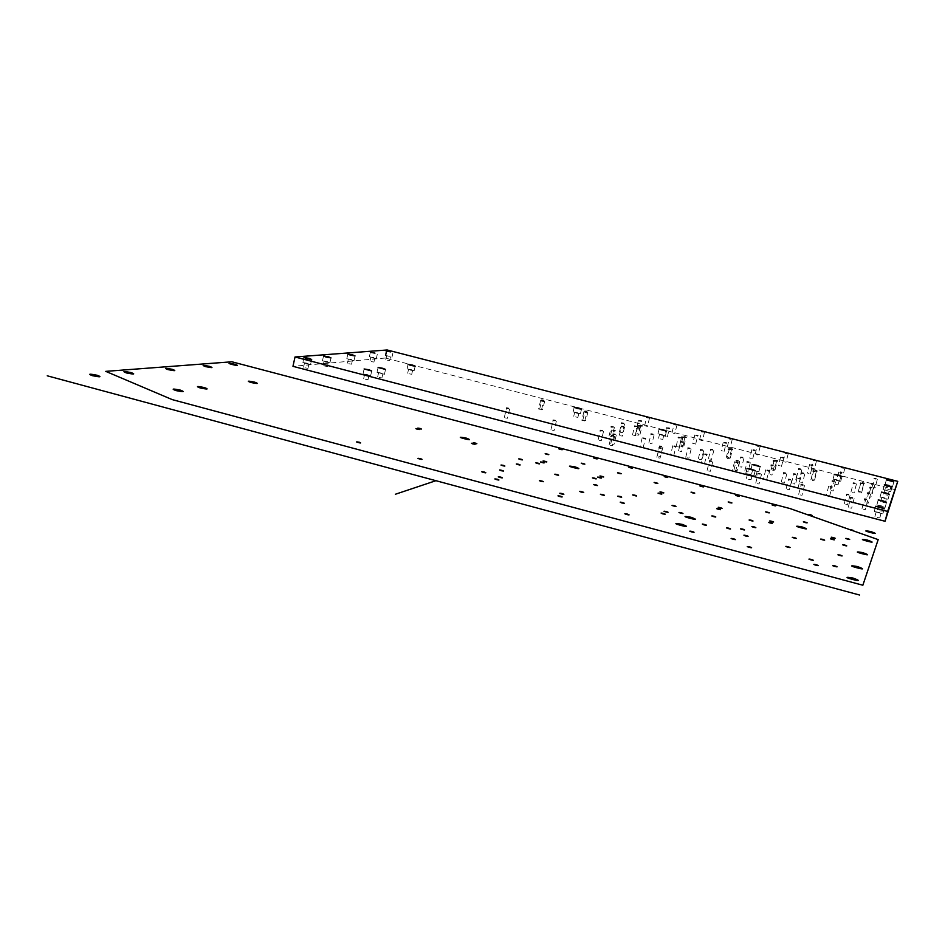 <?xml version="1.0" encoding="UTF-8"?>
<svg xmlns="http://www.w3.org/2000/svg" width="945" height="945" viewBox="0 0 945 945"><rect width="100%" height="100%" fill="white"/><g stroke="black" fill="none" stroke-linecap="round" stroke-linejoin="round"><path stroke-width="0.71" stroke-dasharray="4.72 3.54" d="M895.541 489.77L385.347 358.025L387.166 349.981M385.347 358.025L292.962 366.329M620.664 432.373L622.436 432.668L620.664 432.373M610.352 436.224L612.183 436.531L610.352 436.224M599.39 440.323L601.292 440.642L599.39 440.323M650.136 443.5L651.92 443.796L650.136 443.5M636.682 434.889L638.43 435.184L636.682 434.889M680.884 446.359L682.609 446.642L680.884 446.359M610.458 445.367L612.36 445.674L610.458 445.367M658.181 457.829L660.059 458.136L658.181 457.829M673.23 433.188L674.872 433.471L673.23 433.188M679.892 451.237L681.664 451.533L679.892 451.237M700.8 440.311L702.43 440.583L700.8 440.311M709.837 459.022L711.597 459.317L709.837 459.022M728.536 447.469L730.154 447.753L728.536 447.469M739.97 466.854L741.707 467.149L739.97 466.854M756.425 454.675L758.032 454.947L756.425 454.675M770.281 474.733L772.006 475.028L770.281 474.733M784.48 461.928L786.063 462.199L784.48 461.928M800.793 482.671L802.506 482.954L800.793 482.671M812.688 469.216L814.271 469.476L812.688 469.216M841.074 476.54L842.633 476.812L841.074 476.54M831.482 490.656L833.183 490.928L831.482 490.656M782.696 482.73L784.456 483.013L782.696 482.73M787.61 489.463L789.406 489.746L787.61 489.463M863.588 509.296L865.348 509.579L863.588 509.296M792.89 483.745L794.627 484.029L792.89 483.745M866.518 502.905L868.219 503.189L866.518 502.905M797.852 478.371L799.541 478.654L797.852 478.371M869.258 496.916L870.912 497.188L869.258 496.916M746.219 471.602L747.991 471.886L746.219 471.602M735.387 470.409L737.171 470.704L735.387 470.409M699.619 459.459L701.414 459.754L699.619 459.459M873.523 487.608L875.094 487.868L873.523 487.608M871.042 493.018L872.66 493.29L871.042 493.018M687.086 457.817L688.893 458.124L687.086 457.817M772.549 470.137L774.239 470.421L772.549 470.137M757.228 483.71L759.059 484.005L757.228 483.71M727.508 458.455L729.209 458.738L727.508 458.455M708.526 470.988L710.38 471.283L708.526 470.988M849.838 507.914L851.634 508.197L849.838 507.914M800.202 494.944L802.021 495.227L800.202 494.944M552.187 430.14L554.124 430.459L552.187 430.14M505.504 417.938L507.465 418.269L505.504 417.938M584.045 420.407L585.817 420.714L584.045 420.407M540.883 409.22L542.678 409.516L540.883 409.22M859.643 492.735L861.285 493.006L859.643 492.735M812.287 480.45L813.952 480.733L812.287 480.45M645.813 426.101L647.467 426.384L645.813 426.101M620.558 435.81L622.365 436.106L620.558 435.81M845.799 504.559L847.57 504.843L845.799 504.559M852.461 492.64L854.126 492.912L852.461 492.64M658.712 456.187L660.579 456.494L658.712 456.187M612.136 444.032L614.026 444.339L612.136 444.032M633.717 435.421L635.477 435.716L633.717 435.421M677.459 446.784L679.195 447.068L677.459 446.784M641.832 447.209L639.989 446.902L641.832 447.209M638.737 434.062L637.001 433.767L638.737 434.062M682.668 445.449L680.943 445.166L682.668 445.449M666.154 436.354L664.465 436.058L666.154 436.354M672.379 455.171L670.548 454.864L672.379 455.171M694.398 443.654L692.72 443.37L694.398 443.654M703.115 463.18L701.296 462.873L703.115 463.18M722.807 451.013L721.141 450.73L722.807 451.013M734.041 471.236L732.245 470.941L734.041 471.236M751.381 458.408L749.739 458.136L751.381 458.408M765.178 479.351L763.395 479.056L765.178 479.351M780.133 465.85L778.491 465.578L780.133 465.85M796.505 487.514L794.733 487.23L796.505 487.514M809.05 473.339L807.42 473.067L809.05 473.339M838.132 480.863L836.526 480.592L838.132 480.863M773.754 469.074L772.077 468.791L773.754 469.074M728.997 457.463L727.296 457.179L728.997 457.463M860.281 491.518L858.639 491.246L860.281 491.518M813.232 479.316L811.578 479.032L813.232 479.316M828.033 495.735L826.284 495.452L828.033 495.735M583.597 420.549L581.825 420.253L583.597 420.549M540.386 409.339L538.591 409.031L540.386 409.339M638.064 429.077L636.363 428.794L638.064 429.077M611.486 439.295L609.631 438.988L611.486 439.295M365.136 379.193L368.018 379.677L365.136 379.193M575.375 416.922L577.891 417.347L575.375 416.922M660.342 438.941L662.799 439.354L660.342 438.941M748.464 479.269L751.074 479.682L748.464 479.269M753.578 475.016L756.118 475.429L753.578 475.016M877.279 517.506L879.842 517.907L877.279 517.506M879.795 510.808L882.276 511.198L879.795 510.808M882.913 502.504L885.288 502.894L882.913 502.504M835.723 484.419L838.061 484.809L835.723 484.419M885.784 494.861L888.064 495.239L885.784 494.861M887.792 489.498L890.001 489.876L887.792 489.498M304.975 367.829L307.976 368.337L304.975 367.829M324.513 365.998L327.407 366.495L324.513 365.998M348.811 363.719L351.564 364.191L348.811 363.719M371.314 361.616L373.948 362.065L371.314 361.616M387.119 360.128L389.671 360.577L387.119 360.128M409.079 373.807L411.725 374.255L409.079 373.807M379.11 377.48L381.922 377.953L379.11 377.48M878.732 512.284L874.255 511.576L882.854 513.95L878.732 512.284M878.649 512.485L876.098 512.084L878.649 512.485M881.189 505.776L876.854 505.079L885.193 507.37L881.189 505.776M881.118 505.965L878.637 505.563L881.118 505.965M750.283 474.343L745.735 473.599L749.361 475.087L753.921 475.831L750.283 474.343M750.082 474.496L747.483 474.071L750.082 474.496M755.338 470.232L750.909 469.5L754.464 470.941L758.894 471.673L755.338 470.232M755.149 470.386L752.622 469.972L755.149 470.386M884.236 497.708L880.09 497.023L883.929 498.523L888.087 499.208L884.236 497.708M884.177 497.885L881.803 497.495L884.177 497.885M889.021 485.057L885.146 484.407L888.749 485.777L892.623 486.427L889.021 485.057M888.961 485.21L886.753 484.832L888.961 485.21M887.048 490.266L883.067 489.604L890.757 491.695L887.048 490.266M886.989 490.431L884.709 490.053L886.989 490.431M837.152 479.824L833.053 479.139L840.755 481.229L837.152 479.824M837.046 479.977L834.707 479.587L837.046 479.977M662.244 434.57L657.944 433.838L661.051 435.09L665.363 435.822L662.244 434.57M661.996 434.676L659.539 434.263L661.996 434.676M577.513 412.646L573.107 411.89L575.989 413.071L580.395 413.827L577.513 412.646M577.182 412.729L574.666 412.303L577.182 412.729M411.654 369.731L407.047 368.928L409.504 369.979L414.123 370.783L411.654 369.731M411.205 369.779L408.559 369.318L411.205 369.779M381.922 373.169L377.008 372.33L384.438 374.291L381.922 373.169M381.402 373.228L378.591 372.743L381.402 373.228M368.054 374.775L362.998 373.913L370.594 375.921L368.054 374.775M367.51 374.834L364.616 374.338L367.51 374.834M308.117 363.388L302.884 362.502L305.306 363.636L310.562 364.522L308.117 363.388M307.515 363.435L304.526 362.927L307.515 363.435M327.502 361.699L322.458 360.825L324.856 361.923L329.923 362.785L327.502 361.699M326.946 361.746L324.052 361.25L326.946 361.746M351.623 359.584L346.803 358.746L353.997 360.636L351.623 359.584M351.091 359.632L348.339 359.159L351.091 359.632M389.647 356.265L385.182 355.474L389.647 356.265M389.186 356.3L386.635 355.852L389.186 356.3M373.948 357.635L369.341 356.82L371.68 357.836L376.299 358.639L373.948 357.635M373.464 357.671L370.83 357.21L373.464 357.671M619.447 431.865L621.562 423.159M609.112 435.704L611.285 426.727M598.126 439.779L600.358 430.53M648.861 442.969L651.034 434.098M635.453 434.381L637.556 425.722M679.609 445.839L681.758 437.145M609.159 444.811L611.427 435.456M656.822 457.262L659.126 447.871M672.025 432.715L674.057 424.482M678.581 450.694L680.79 441.799M699.572 439.827L701.627 431.582M708.49 458.479L710.723 449.548M727.272 446.973L729.351 438.716M738.588 466.298L740.845 457.345M755.138 454.179L757.228 445.886M768.876 474.166L771.144 465.188M783.157 461.408L785.271 453.104M799.34 482.092L801.643 473.079M811.342 468.685L813.48 460.357M839.692 476.008L841.841 467.657M830.005 490.065L832.332 481.029M781.243 482.139L783.582 472.949M786.11 488.848L788.508 479.422M861.994 508.646L864.462 499.161M791.426 483.155L793.765 474.024M864.958 502.291L867.356 493.089M796.434 477.804L798.69 468.944M867.758 496.326L870.073 487.396M744.814 471.023L747.105 461.94M733.993 469.83L736.285 460.687M698.272 458.904L700.517 449.855M872.093 487.053L874.302 478.56M869.565 492.439L871.845 483.698M685.739 457.262L687.995 448.154M771.167 469.594L773.4 460.817M755.752 483.096L758.15 473.622M726.173 457.923L728.359 449.182M707.108 470.397L709.459 460.959M848.244 507.264L850.724 497.696M798.679 494.318L801.112 484.785M550.959 429.609L553.168 420.312M504.323 417.418L506.496 408.181M582.876 419.923L584.943 411.347M539.76 408.748L541.792 400.207M858.154 492.156L860.458 483.308M810.857 479.883L813.113 471.082M644.644 425.64L646.64 417.43M619.318 435.291L621.467 426.443M844.228 503.921L846.685 494.448M850.972 492.05L853.288 483.143M657.366 455.62L659.645 446.312M610.836 443.477L613.092 434.204M632.489 434.913L634.603 426.207M676.171 446.253L678.333 437.511M643.132 447.753L645.388 438.551M639.966 434.558L642.08 425.876M683.944 445.969L686.094 437.252M667.371 436.838L669.462 428.345M673.714 455.726L675.994 446.489M695.65 444.162L697.764 435.645M704.486 463.747L706.789 454.486M724.094 451.521L726.232 442.981M735.458 471.815L737.785 462.542M752.704 458.927L754.854 450.363M766.619 479.942L768.982 470.634M781.48 466.381L783.665 457.793M797.993 488.116L800.38 478.784M810.432 473.882L812.629 465.271M839.55 481.418L841.782 472.783M775.124 469.618L777.357 460.841M730.32 457.994L732.505 449.241M861.757 492.097L864.061 483.238M814.649 479.871L816.917 471.059M829.556 496.349L831.978 486.994M584.766 421.033L586.857 412.363M541.509 409.811L543.564 401.164M639.269 429.562L641.336 421.08M612.75 439.838L614.982 430.648M874.255 511.576L875.602 506.425M876.854 505.079L878.165 500.082M745.735 473.599L746.987 468.649M750.909 469.5L752.125 464.668M880.09 497.023L881.342 492.227M885.146 484.407L886.327 479.918M883.067 489.604L884.272 484.986M833.053 479.139L834.258 474.496M657.944 433.838L659.055 429.313M573.107 411.89L574.182 407.413M407.047 368.928L408.039 364.557M377.008 372.33L378.035 367.735M362.998 373.913L364.049 369.223M302.884 362.502L303.924 357.765M322.458 360.825L323.473 356.218M346.803 358.746L347.795 354.304M385.182 355.474L386.139 351.28M369.341 356.82L370.31 352.52M363.683 378.532L364.616 374.338M573.733 416.237L574.666 412.303M658.559 438.22L659.539 434.263M746.396 478.406L747.483 474.071M751.547 474.189L752.622 469.972M874.928 516.549L876.098 512.084M877.515 509.887L878.637 505.563M880.716 501.641L881.803 497.495M833.667 483.604L834.707 479.587M883.669 494.046L884.709 490.053M885.737 488.719L886.753 484.832M303.581 367.18L304.526 362.927M323.143 365.372L324.052 361.25M347.453 363.116L348.339 359.159M369.967 361.037L370.83 357.21M385.796 359.561L386.635 355.852M407.685 373.204L408.559 369.318M377.669 376.831L378.591 372.743M624.574 423.88L622.436 432.668M614.38 427.483L612.183 436.531M603.548 431.31L601.292 440.642M654.117 434.842L651.92 443.796M640.556 426.455L638.43 435.184M684.782 437.889L682.609 446.642M614.652 436.247L612.36 445.674M662.398 448.662L660.059 458.136M676.915 425.191L674.872 433.471M683.885 442.555L681.664 451.533M704.497 432.29L702.43 440.583M713.841 450.316L711.597 459.317M732.233 439.425L730.154 447.753M743.975 458.124L741.707 467.149M760.134 446.607L758.032 454.947M774.309 465.979L772.006 475.028M788.201 453.836L786.063 462.199M804.821 473.882L802.506 482.954M816.421 461.101L814.271 469.476M844.806 468.401L842.633 476.812M835.534 481.844L833.183 490.928M786.819 473.764L784.456 483.013M791.827 480.261L789.406 489.746M867.841 500.023L865.348 509.579M796.978 474.839L794.627 484.029M870.628 493.94L868.219 503.189M801.821 469.736L799.541 478.654M873.251 488.211L870.912 497.188M750.295 462.731L747.991 471.886M739.486 461.479L737.171 470.704M703.682 450.635L701.414 459.754M877.326 479.328L875.094 487.868M874.952 484.502L872.66 493.29M691.161 448.934L688.893 458.124M776.483 461.597L774.239 470.421M761.481 474.449L759.059 484.005M731.418 449.95L729.209 458.738M712.754 461.774L710.38 471.283M854.126 498.57L851.634 508.197M804.478 485.647L802.021 495.227M556.369 421.068L554.124 430.459M509.662 408.925L507.465 418.269M587.896 412.055L585.817 420.714M544.722 400.904L542.678 409.516M863.6 484.123L861.285 493.006M816.232 471.874L813.952 480.733M649.487 418.127L647.467 426.384M624.527 427.187L622.365 436.106M850.039 495.31L847.57 504.843M856.453 483.946L854.126 492.912M662.894 447.103L660.579 456.494M616.294 434.983L614.026 444.339M637.615 426.939L635.477 435.716M681.369 438.256L679.195 447.068M642.222 437.771L639.989 446.902M639.103 425.155L637.001 433.767M683.081 436.507L680.943 445.166M666.532 427.624L664.465 436.058M672.805 445.709L670.548 454.864M694.811 434.913L692.72 443.37M703.588 453.694L701.296 462.873M723.268 442.248L721.141 450.73M734.56 461.727L732.245 470.941M751.877 449.619L749.739 458.136M765.733 469.819L763.395 479.056M780.664 457.049L778.491 465.578M797.107 477.957L794.733 487.23M809.617 464.503L807.42 473.067M838.747 472.016L836.526 480.592M774.286 460.061L772.077 468.791M729.469 448.497L727.296 457.179M860.93 482.446L858.639 491.246M813.822 470.279L811.578 479.032M828.682 486.155L826.284 495.452M583.892 411.654L581.825 420.253M540.623 400.467L538.591 409.031M638.418 420.371L636.363 428.794M611.828 429.892L609.631 438.988M884.236 508.67L882.854 513.95M886.528 502.244L885.193 507.37M755.209 470.704L753.921 475.831M760.158 466.676L758.894 471.673M889.375 494.294L888.087 499.208M893.828 481.844L892.623 486.427M891.997 486.97L890.757 491.695M841.983 476.469L840.755 481.229M666.508 431.133L665.363 435.822M581.518 409.173L580.395 413.827M415.174 366.188L414.123 370.783M385.536 369.448L384.438 374.291M371.716 370.972L370.594 375.921M311.673 359.502L310.562 364.522M331.01 357.919L329.923 362.785M355.048 355.946L353.997 360.636M392.955 352.839L391.962 357.234M377.315 354.127L376.299 358.639M368.963 375.496L368.018 379.677M578.836 413.414L577.891 417.347M663.768 435.397L662.799 439.354M752.161 475.347L751.074 479.682M757.181 471.212L756.118 475.429M881.012 513.442L879.842 517.907M883.41 506.874L882.276 511.198M886.375 498.747L885.288 502.894M839.101 480.781L838.061 484.809M889.103 491.246L888.064 495.239M891.029 485.99L890.001 489.876M308.909 364.085L307.976 368.337M328.317 362.372L327.407 366.495M352.461 360.234L351.564 364.191M374.811 358.249L373.948 362.065M390.509 356.856L389.671 360.577M412.611 370.381L411.725 374.255M382.843 373.866L381.922 377.953"/><path stroke-width="1.42" d="M295.017 356.986L292.962 366.329L885.063 521.274L897.75 481.359L387.166 349.981L295.017 356.986L887.65 511.434L897.75 481.359M885.063 521.274L887.65 511.434M623.346 423.384L621.574 423.088L623.346 423.384M613.128 426.963L611.297 426.656L613.128 426.963M602.272 430.766L600.37 430.447L602.272 430.766M652.841 434.334L651.058 434.027L652.841 434.334M639.328 425.959L637.58 425.663L639.328 425.959M683.495 437.381L681.77 437.086L683.495 437.381M613.352 435.692L611.439 435.373L613.352 435.692M661.039 448.107L659.149 447.788L661.039 448.107M675.71 424.718L674.068 424.435L675.71 424.718M682.573 442.024L680.802 441.728L682.573 442.024M703.257 431.806L701.639 431.522L703.257 431.806M712.495 449.773L710.734 449.477L712.495 449.773M730.969 438.941L729.363 438.657L730.969 438.941M742.593 457.569L740.856 457.285L742.593 457.569M758.847 446.111L757.24 445.839L758.847 446.111M772.892 465.412L771.167 465.129L772.892 465.412M786.878 453.328L785.283 453.057L786.878 453.328M803.368 473.315L801.655 473.02L803.368 473.315M815.062 460.581L813.491 460.309L815.062 460.581M843.424 467.881L841.853 467.61L843.424 467.881M834.045 481.253L832.344 480.97L834.045 481.253M785.354 473.173L783.594 472.89L785.354 473.173M790.327 479.658L788.52 479.363L790.327 479.658M866.234 499.397L864.474 499.102L866.234 499.397M795.513 474.26L793.776 473.965L795.513 474.26M869.081 493.325L867.368 493.042L869.081 493.325M800.391 469.181L798.702 468.897L800.391 469.181M871.739 487.632L870.085 487.36L871.739 487.632M748.889 462.164L747.129 461.869L748.889 462.164M738.08 460.912L736.297 460.617L738.08 460.912M702.324 450.092L700.54 449.796L702.324 450.092M875.885 478.784L874.314 478.513L875.885 478.784M873.475 483.934L871.857 483.663L873.475 483.934M689.815 448.391L688.007 448.084L689.815 448.391M775.089 461.054L773.412 460.77L775.089 461.054M760.004 473.847L758.162 473.551L760.004 473.847M730.083 449.418L728.371 449.123L730.083 449.418M711.337 461.195L709.482 460.888L711.337 461.195M852.532 497.932L850.748 497.637L852.532 497.932M802.943 485.021L801.136 484.726L802.943 485.021M555.128 420.549L553.191 420.218L555.128 420.549M508.481 408.417L506.52 408.075L508.481 408.417M586.727 411.583L584.955 411.276L586.727 411.583M543.599 400.444L541.804 400.125L543.599 400.444M862.112 483.545L860.47 483.273L862.112 483.545M814.803 471.319L813.137 471.035L814.803 471.319M648.305 417.666L646.663 417.371L648.305 417.666M623.287 426.679L621.491 426.372L623.287 426.679M848.468 494.684L846.696 494.389L848.468 494.684M854.965 483.367L853.3 483.096L854.965 483.367M661.535 446.536L659.669 446.229L661.535 446.536M615.006 434.44L613.104 434.121L615.006 434.44M636.387 426.443L634.627 426.136L636.387 426.443M680.093 437.748L678.345 437.452L680.093 437.748M643.545 438.232L645.388 438.551L643.545 438.232M640.344 425.581L642.08 425.876L640.344 425.581M684.381 436.956L686.094 437.252L684.381 436.956M667.784 428.05L669.462 428.345L667.784 428.05M674.163 446.182L675.994 446.489L674.163 446.182M696.087 435.35L697.764 435.645L696.087 435.35M704.982 454.191L706.789 454.486L704.982 454.191M724.567 442.697L726.232 442.981L724.567 442.697M735.99 462.235L737.785 462.542L735.99 462.235M753.212 450.08L754.854 450.363L753.212 450.08M767.198 470.338L768.982 470.634L767.198 470.338M782.023 457.522L783.665 457.793L782.023 457.522M798.608 478.501L800.38 478.784L798.608 478.501M811.011 464.999L812.629 465.271L811.011 464.999M840.176 472.512L841.782 472.783L840.176 472.512M775.68 460.546L777.357 460.841L775.68 460.546M730.816 448.958L732.505 449.241L730.816 448.958M862.419 482.966L864.061 483.238L862.419 482.966M815.263 470.775L816.917 471.059L815.263 470.775M830.218 486.699L831.978 486.994L830.218 486.699M585.073 412.055L586.857 412.363L585.073 412.055M541.757 400.857L543.564 401.164L541.757 400.857M639.635 420.785L641.336 421.08L639.635 420.785M613.116 430.341L614.982 430.648L613.116 430.341M880.102 507.016L884.236 508.67L875.625 506.296L880.102 507.016M882.524 500.673L886.528 502.244L878.188 499.964L882.524 500.673M751.57 469.228L755.209 470.704L747.022 468.484L751.57 469.228M756.591 465.247L760.158 466.676L752.161 464.515L756.591 465.247M885.524 492.806L889.375 494.294L881.366 492.121L885.524 492.806M890.214 480.485L893.828 481.844L886.351 479.824L890.214 480.485M888.288 485.565L891.997 486.97L888.005 486.297L884.296 484.88L888.288 485.565M838.38 475.075L841.983 476.469L834.281 474.378L838.38 475.075M663.402 429.892L666.508 431.133L659.102 429.148L663.402 429.892M578.623 408.004L581.518 409.173L577.1 408.405L574.217 407.236L578.623 408.004M412.705 365.148L415.174 366.188L410.555 365.384L408.086 364.345L412.705 365.148M383.008 368.337L385.536 369.448L378.094 367.499L383.008 368.337M369.164 369.826L371.716 370.972L364.108 368.963L369.164 369.826M309.228 358.379L311.673 359.502L306.416 358.592L303.983 357.47L309.228 358.379M328.588 356.832L331.01 357.919L325.942 357.045L323.533 355.958L328.588 356.832M352.662 354.907L355.048 355.946L350.229 355.107L347.843 354.068L352.662 354.907M390.639 351.871L386.174 351.079L390.639 351.871M374.964 353.123L370.357 352.308L374.964 353.123M203.47 387.639C191.729 385.454 210.109 390.356 203.47 387.639M253.862 382.217C243.019 380.173 260.265 384.745 253.862 382.217M234.348 364.345C224.059 362.384 240.325 366.66 234.348 364.345M208.621 366.4C197.907 364.368 214.716 368.81 208.621 366.4M171.328 369.377C159.988 367.251 177.565 371.917 171.328 369.377M130.115 372.673C118.09 370.44 136.505 375.354 130.115 372.673M96.26 375.366C83.656 373.051 102.745 378.177 96.26 375.366M870.664 531.799C861.096 530.062 879.689 534.964 870.664 531.799M867.392 540.386C857.446 538.615 876.747 543.706 867.392 540.386M801.844 527.18C791.65 525.349 810.999 530.476 801.844 527.18M862.62 552.919C852.13 551.077 872.459 556.475 862.62 552.919M857.304 566.87C846.2 564.968 867.675 570.697 857.304 566.87M852.898 578.423C841.298 576.462 863.706 582.474 852.898 578.423M690.712 517.517C679.573 515.545 699.95 520.978 690.712 517.517M681.758 524.617C670.218 522.609 691.268 528.243 681.758 524.617M574.82 467.125C564.342 465.2 582.805 470.09 574.82 467.125M465.72 438.267C455.112 436.306 473.161 441.079 465.72 438.267M179.42 390.226C167.241 387.982 186.165 393.049 179.42 390.226M235.092 364.286C245.558 368.337 217.09 360.848 235.092 364.286M209.424 366.341C213.794 367.924 212.542 368.018 205.679 366.636C201.32 365.053 202.573 364.959 209.424 366.341M172.203 369.306C176.703 370.972 175.333 371.09 168.08 369.637C163.603 367.971 164.973 367.865 172.203 369.306M131.095 372.59C135.726 374.35 134.202 374.48 126.524 372.956C121.917 371.196 123.429 371.066 131.095 372.59M97.311 375.283C102.048 377.126 100.394 377.256 92.362 375.685C87.649 373.842 89.302 373.712 97.311 375.283M435.928 480.698L395.423 494.235M47.25 375.803L859.56 595.019M691.031 517.258C671.541 513.82 707.214 523.329 691.031 517.258M682.101 524.345C661.913 520.813 698.757 530.677 682.101 524.345M802.021 526.92C784.185 523.731 818.051 532.696 802.021 526.92M870.758 531.551C854.02 528.527 886.552 537.091 870.758 531.551M867.498 540.115C850.098 537.02 883.87 545.938 867.498 540.115M862.726 552.624C844.381 549.411 879.949 558.849 862.726 552.624M857.422 566.539C838.002 563.208 875.578 573.237 857.422 566.539M853.04 578.057C832.734 574.631 871.951 585.156 853.04 578.057M575.245 466.936C556.912 463.582 589.231 472.134 575.245 466.936M466.275 438.114C447.717 434.688 479.292 443.04 466.275 438.114M254.618 382.134C247.684 380.74 246.48 380.87 251.039 382.524C257.997 383.918 259.19 383.788 254.618 382.134M204.356 387.544C196.855 386.056 195.473 386.198 200.234 387.982C207.746 389.47 209.128 389.328 204.356 387.544M180.353 390.12C172.581 388.584 171.116 388.749 175.959 390.592C183.755 392.128 185.22 391.962 180.353 390.12M594.771 478.194C587.294 476.835 600.571 480.355 594.771 478.194M538.154 463.18C530.629 461.81 543.741 465.294 538.154 463.18M500.874 477.13C492.605 475.654 506.839 479.469 500.874 477.13M562.334 493.585C554.113 492.132 568.536 495.983 562.334 493.585M822.8 539.359C815.5 538.071 829.462 541.768 822.8 539.359M811.306 559.381C803.356 558.011 818.5 562.062 811.306 559.381M862.856 585.227L878.177 539.619L789.914 508.516L231.856 361.781L105.745 371.361L172.144 399.581L862.856 585.227M501.027 470.693C495.215 468.436 509.095 472.146 501.027 470.693M518.746 464.314C511.009 462.908 524.404 466.476 518.746 464.314M560.94 449.123C554.018 447.835 566.173 451.025 560.94 449.123M546.529 454.309C541.166 452.324 553.723 455.644 546.529 454.309M770.647 522.632C763.371 521.333 777.026 524.947 770.647 522.632M832.521 539.028C825.316 537.74 839.148 541.414 832.521 539.028M420.171 428.463C412.646 427.069 425.262 430.412 420.171 428.463M475.548 443.122C468.058 441.74 480.828 445.119 475.548 443.122M417.064 429.16C411.961 427.211 424.624 430.566 417.064 429.16M472.748 443.914C467.444 441.906 480.261 445.296 472.748 443.914M359.372 442.26C350.878 440.736 364.853 444.481 359.372 442.26M420.667 458.691C412.233 457.179 426.384 460.971 420.667 458.691M749.716 546.86C741.589 545.454 756.756 549.517 749.716 546.86M816.256 564.685C808.199 563.314 823.567 567.437 816.256 564.685M627.409 514.08C619.164 512.639 633.941 516.608 627.409 514.08M660.307 493.408C652.948 492.073 666.296 495.605 660.307 493.408M692.283 531.468C684.109 530.05 699.087 534.067 692.283 531.468M718.861 508.918C711.538 507.595 725.051 511.186 718.861 508.918M602.886 494.589C594.996 493.184 609.029 496.916 602.886 494.589M847.842 538.685C840.766 537.421 854.41 541.036 847.842 538.685M851.929 529.944C845.137 528.716 858.261 532.177 851.929 529.944M620.156 496.456C612.36 495.062 626.311 498.771 620.156 496.456M666.414 511.529C658.582 510.146 672.805 513.938 666.414 511.529M681.345 512.757C673.608 511.387 687.736 515.143 681.345 512.757M787.764 547.249C780.83 544.674 795.56 548.596 787.764 547.249M844.854 545.064C837.589 543.777 851.599 547.498 844.854 545.064M751.322 520.258C743.963 518.947 757.713 522.597 751.322 520.258M840.188 555.058C832.592 553.735 847.192 557.621 840.188 555.058M742.817 529.117C735.139 527.771 749.444 531.574 742.817 529.117M835.096 565.913C827.17 564.555 842.397 568.63 835.096 565.913M733.568 538.744C725.536 537.351 740.455 541.343 733.568 538.744M728.843 528.172C721.07 526.802 735.47 530.641 728.843 528.172M794.521 537.611C787.031 536.299 801.218 540.067 794.521 537.611M771.439 521.711C765.084 519.407 778.656 522.998 771.439 521.711M833.053 538.024C826.473 535.661 840.223 539.3 833.053 538.024M661.559 492.617C655.617 490.431 668.883 493.94 661.559 492.617M719.866 508.056C713.711 505.811 727.13 509.367 719.866 508.056M810.538 514.777C803.817 513.548 816.622 516.915 810.538 514.777M805.081 522.561C798.808 520.317 812.05 523.813 805.081 522.561M767.293 512.58C761.15 510.383 774.286 513.856 767.293 512.58M774.085 505.185C767.34 503.957 780.038 507.288 774.085 505.185M754.145 526.885C746.621 525.55 760.69 529.294 754.145 526.885M745.747 536.028C738.978 533.5 753.59 537.398 745.747 536.028M729.788 502.681C723.787 500.519 736.816 503.968 729.788 502.681M737.903 495.664C731.123 494.424 743.727 497.743 737.903 495.664M714.113 516.242C706.553 514.895 720.492 518.604 714.113 516.242M704.084 524.912C697.481 522.42 711.963 526.294 704.084 524.912M692.579 492.865C686.696 490.738 699.643 494.152 692.579 492.865M701.993 486.226C695.177 484.962 707.687 488.258 701.993 486.226M674.399 505.693C666.804 504.335 680.636 508.008 674.399 505.693M662.788 513.879C656.338 511.446 670.702 515.273 662.788 513.879M655.641 483.119C649.9 481.029 662.74 484.419 655.641 483.119M666.343 476.847C659.492 475.583 671.919 478.843 666.343 476.847M635.005 495.215C627.374 493.845 641.1 497.495 635.005 495.215M621.834 502.953C615.549 500.555 629.783 504.358 621.834 502.953M618.999 473.445C613.376 471.39 626.122 474.744 618.999 473.445M630.953 467.539C624.078 466.263 636.41 469.511 630.953 467.539M595.941 484.832C588.274 483.45 601.882 487.077 595.941 484.832M581.222 492.109C575.103 489.758 589.207 493.526 581.222 492.109M582.628 463.841C577.135 461.821 589.786 465.164 582.628 463.841M595.822 458.301C588.924 457.014 601.162 460.239 595.822 458.301M601.386 476.682C595.657 474.555 608.769 478.028 601.386 476.682M544.497 461.621C538.969 459.553 551.915 462.979 544.497 461.621M560.586 496.184C552.282 494.719 566.858 498.617 560.586 496.184M497.46 479.269C489.097 477.78 503.472 481.631 497.46 479.269M599.898 477.402C592.48 476.056 605.662 479.54 599.898 477.402M542.773 462.27C535.307 460.9 548.324 464.349 542.773 462.27M557.184 474.532C549.482 473.138 562.984 476.729 557.184 474.532M540.953 481.359C534.988 479.056 548.986 482.789 540.953 481.359M484.372 472.063C476.103 470.586 490.254 474.378 484.372 472.063M503.472 465.377C495.57 463.948 509.178 467.574 503.472 465.377M521.085 459.211C513.525 457.829 526.625 461.302 521.085 459.211"/></g></svg>

